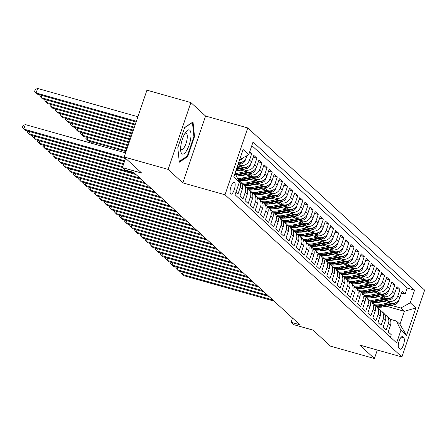 <?xml version="1.0" encoding="UTF-8"?>
<svg xmlns="http://www.w3.org/2000/svg" width="447" height="447" viewBox="0 0 447 447"><rect width="100%" height="100%" fill="white"/><g stroke="black" fill="none" stroke-linecap="round" stroke-linejoin="round"><path stroke-width="0.67" d="M230.641 194.009A6.18 2.006 105.8 0 0 230.931 194.177A6.18 2.006 105.8 0 0 234.396 189.254A6.18 2.006 105.8 0 0 234.574 182.449A6.18 2.006 105.8 0 0 234.284 182.281A6.18 2.006 105.8 0 0 230.814 187.204A6.18 2.006 105.8 0 0 230.641 194.009M190.886 102.57L146.946 90.177L124.193 157.014L168.133 169.402L182.829 182.879L225.009 194.775L247.767 127.943L205.581 116.047L190.886 102.57L168.133 169.402M225.009 194.775L401.898 356.957L424.65 290.12L247.767 127.943M401.898 356.957L359.718 345.062L374.413 358.539L377.313 350.023M374.413 358.539L330.478 346.146L312.967 330.093L293.634 324.639L291.075 322.293L299.864 324.773L133.714 172.436L124.925 169.955L122.372 167.614L141.705 173.067L124.193 157.014M235.921 192.283L237.938 194.127L240.179 187.533L242.224 189.411A7.722 7.208 -47.5 0 0 240.413 181.733L238.368 179.862A7.722 7.208 132.5 0 1 240.179 187.533M242.224 189.411L239.983 196.004L243.051 198.814L245.291 192.221L247.336 194.099A7.722 7.208 -47.5 0 0 245.526 186.421L243.481 184.55A7.722 7.208 132.5 0 1 245.291 192.221M247.336 194.099L245.096 200.692L248.163 203.502L250.404 196.909L252.449 198.786A7.722 7.208 -47.5 0 0 250.638 191.109L248.593 189.232A7.722 7.208 132.5 0 1 250.404 196.909M252.449 198.786L250.208 205.38L253.276 208.19L255.516 201.597L257.561 203.474A7.722 7.208 -47.5 0 0 255.751 195.797L253.706 193.92A7.722 7.208 132.5 0 1 255.516 201.597M257.561 203.474L255.321 210.068L258.383 212.878L260.629 206.285L262.674 208.162A7.722 7.208 -47.5 0 0 260.864 200.485L258.819 198.608A7.722 7.208 132.5 0 1 260.629 206.285M262.674 208.162L260.428 214.756L263.495 217.566L265.741 210.973L267.787 212.845A7.722 7.208 -47.5 0 0 265.976 205.173L263.931 203.296A7.722 7.208 132.5 0 1 265.741 210.973M267.787 212.845L265.54 219.438L268.608 222.254L270.854 215.661L272.899 217.533A7.722 7.208 -47.5 0 0 271.089 209.861L269.044 207.984A7.722 7.208 132.5 0 1 270.854 215.661M272.899 217.533L270.653 224.126L273.72 226.942L275.967 220.349L278.012 222.22A7.722 7.208 -47.5 0 0 276.201 214.543L274.156 212.671A7.722 7.208 132.5 0 1 275.967 220.349M278.012 222.22L275.765 228.814L278.833 231.63L281.079 225.037L283.124 226.908A7.722 7.208 -47.5 0 0 281.314 219.231L279.269 217.359A7.722 7.208 132.5 0 1 281.079 225.037M283.124 226.908L280.878 233.502L283.946 236.312L286.192 229.719L288.237 231.596A7.722 7.208 -47.5 0 0 286.426 223.919L284.381 222.047A7.722 7.208 132.5 0 1 286.192 229.719M288.237 231.596L285.991 238.19L289.058 241L291.304 234.407L293.349 236.284A7.722 7.208 -47.5 0 0 291.539 228.607L289.494 226.735A7.722 7.208 132.5 0 1 291.304 234.407M293.349 236.284L291.103 242.877L294.171 245.688L296.417 239.095L298.462 240.972A7.722 7.208 -47.5 0 0 296.652 233.295L294.607 231.417A7.722 7.208 132.5 0 1 296.417 239.095M298.462 240.972L296.216 247.565L299.283 250.376L301.529 243.783L303.574 245.66A7.722 7.208 -47.5 0 0 301.764 237.983L299.719 236.105A7.722 7.208 132.5 0 1 301.529 243.783M303.574 245.66L301.328 252.253L304.396 255.064L306.642 248.471L308.687 250.348A7.722 7.208 -47.5 0 0 306.877 242.671L304.832 240.793A7.722 7.208 132.5 0 1 306.642 248.471M308.687 250.348L306.441 256.941L309.508 259.752L311.755 253.158L313.8 255.03A7.722 7.208 -47.5 0 0 311.989 247.359L309.944 245.481A7.722 7.208 132.5 0 1 311.755 253.158M313.8 255.03L311.553 261.624L314.621 264.44L316.867 257.846L318.912 259.718A7.722 7.208 -47.5 0 0 317.102 252.047L315.057 250.169A7.722 7.208 132.5 0 1 316.867 257.846M318.912 259.718L316.666 266.311L319.734 269.128L321.98 262.534L324.025 264.406A7.722 7.208 -47.5 0 0 322.214 256.734L320.169 254.857A7.722 7.208 132.5 0 1 321.98 262.534M324.025 264.406L321.779 270.999L324.846 273.815L327.092 267.222L329.137 269.094A7.722 7.208 -47.5 0 0 327.327 261.417L325.282 259.545A7.722 7.208 132.5 0 1 327.092 267.222M329.137 269.094L326.891 275.687L329.959 278.498L332.205 271.905L334.25 273.782A7.722 7.208 -47.5 0 0 332.439 266.105L330.394 264.233A7.722 7.208 132.5 0 1 332.205 271.905M334.25 273.782L332.004 280.375L335.071 283.186L337.312 276.592L339.357 278.47A7.722 7.208 -47.5 0 0 337.546 270.793L335.501 268.921A7.722 7.208 132.5 0 1 337.312 276.592M339.357 278.47L337.116 285.063L340.184 287.874L342.424 281.28L344.469 283.158A7.722 7.208 -47.5 0 0 342.659 275.481L340.614 273.609A7.722 7.208 132.5 0 1 342.424 281.28M344.469 283.158L342.229 289.751L345.296 292.562L347.537 285.968L349.582 287.846A7.722 7.208 -47.5 0 0 347.772 280.168L345.727 278.291A7.722 7.208 132.5 0 1 347.537 285.968M349.582 287.846L347.341 294.439L350.409 297.249L352.649 290.656L354.694 292.534A7.722 7.208 -47.5 0 0 352.884 284.856L350.839 282.979A7.722 7.208 132.5 0 1 352.649 290.656M354.694 292.534L352.454 299.127L355.521 301.937L357.762 295.344L359.807 297.216A7.722 7.208 -47.5 0 0 357.997 289.544L355.952 287.667A7.722 7.208 132.5 0 1 357.762 295.344M359.807 297.216L357.566 303.809L360.634 306.625L362.875 300.032L364.92 301.904A7.722 7.208 -47.5 0 0 363.109 294.232L361.064 292.355A7.722 7.208 132.5 0 1 362.875 300.032M364.92 301.904L362.679 308.497L365.747 311.313L367.987 304.72L370.032 306.592A7.722 7.208 -47.5 0 0 368.222 298.92L366.177 297.043A7.722 7.208 132.5 0 1 367.987 304.72M370.032 306.592L367.792 313.185L370.854 316.001L373.1 309.408L375.145 311.28A7.722 7.208 -47.5 0 0 373.334 303.602L371.289 301.731A7.722 7.208 132.5 0 1 373.1 309.408M375.145 311.28L372.899 317.873L375.966 320.683L378.212 314.09L380.257 315.968A7.722 7.208 -47.5 0 0 378.447 308.29L376.402 306.418A7.722 7.208 132.5 0 1 378.212 314.09M380.257 315.968L378.011 322.561L381.079 325.371L383.325 318.778L385.37 320.655A7.722 7.208 -47.5 0 0 383.56 312.978L381.514 311.106A7.722 7.208 132.5 0 1 383.325 318.778M385.37 320.655L383.124 327.249L386.191 330.059L388.437 323.466A7.722 7.208 -47.5 0 0 386.627 315.794A7.722 7.208 -47.5 0 0 384.873 314.627M383.219 301.122L390.337 303.127A7.722 7.208 -47.5 0 0 399.83 297.886L402.077 291.293L405.144 294.104L401.467 293.07M385.917 300.58L388.292 301.256A7.722 7.208 -47.5 0 0 397.785 296.009L400.031 289.416L396.355 288.382M400.031 289.416L396.964 286.605L394.718 293.198A7.722 7.208 -47.5 0 1 385.23 298.44L378.106 296.434M372.994 291.746L380.118 293.752A7.722 7.208 -47.5 0 0 389.605 288.511L391.851 281.917L394.919 284.728L391.242 283.694M367.881 287.058L375.005 289.064A7.722 7.208 -47.5 0 0 384.493 283.823L386.739 277.229L389.806 280.04L386.13 279.006M362.774 282.37L369.892 284.381A7.722 7.208 -47.5 0 0 379.38 279.135L381.626 272.541L384.694 275.358L381.023 274.318M357.661 277.682L364.78 279.693A7.722 7.208 -47.5 0 0 374.268 274.447L376.514 267.854L379.581 270.67L375.91 269.63M352.549 272.994L359.667 275.006A7.722 7.208 -47.5 0 0 369.155 269.759L371.401 263.166L374.469 265.982L370.798 264.942M347.436 268.312L354.555 270.318A7.722 7.208 -47.5 0 0 364.042 265.077L366.289 258.483L369.356 261.294L365.685 260.26M342.324 263.624L349.442 265.63A7.722 7.208 -47.5 0 0 358.93 260.389L361.176 253.795L364.244 256.606L360.573 255.572M337.211 258.936L344.33 260.942A7.722 7.208 -47.5 0 0 353.817 255.701L356.063 249.108L359.131 251.918L355.46 250.884M332.099 254.248L339.217 256.254A7.722 7.208 -47.5 0 0 348.705 251.013L350.951 244.42L354.018 247.23L350.347 246.196M326.986 249.56L334.105 251.566A7.722 7.208 -47.5 0 0 343.592 246.325L345.838 239.732L348.906 242.542L345.235 241.509M321.874 244.872L328.992 246.878A7.722 7.208 -47.5 0 0 338.48 241.637L340.726 235.044L343.793 237.854L340.122 236.821M316.761 240.184L323.879 242.196A7.722 7.208 -47.5 0 0 333.367 236.949L335.613 230.356L338.681 233.172L335.01 232.133M311.648 235.496L318.767 237.508A7.722 7.208 -47.5 0 0 328.26 232.261L330.501 225.668L333.568 228.484L329.897 227.445M306.536 230.808L313.654 232.82A7.722 7.208 -47.5 0 0 323.147 227.573L325.388 220.98L328.456 223.796L324.785 222.757M301.423 226.126L308.542 228.132A7.722 7.208 -47.5 0 0 318.035 222.891L320.276 216.298L323.343 219.108L319.672 218.075M296.311 221.438L303.429 223.444A7.722 7.208 -47.5 0 0 312.922 218.203L315.163 211.61L318.23 214.42L314.559 213.387M291.198 216.75L298.317 218.756A7.722 7.208 -47.5 0 0 307.81 213.515L310.05 206.922L313.118 209.732L309.447 208.699M286.086 212.062L293.204 214.068A7.722 7.208 -47.5 0 0 302.697 208.827L304.938 202.234L308.005 205.044L304.334 204.011M280.973 207.374L288.091 209.38A7.722 7.208 -47.5 0 0 297.585 204.139L299.831 197.546L302.893 200.357L299.222 199.323M275.86 202.687L282.979 204.692A7.722 7.208 -47.5 0 0 292.472 199.451L294.718 192.858L297.786 195.669L294.109 194.635M270.748 197.999L277.866 200.01A7.722 7.208 -47.5 0 0 287.36 194.763L289.606 188.17L292.673 190.986L288.997 189.947M265.635 193.311L272.759 195.322A7.722 7.208 -47.5 0 0 282.247 190.076L284.493 183.482L287.561 186.298L283.884 185.259M260.523 188.623L267.647 190.634A7.722 7.208 -47.5 0 0 277.134 185.388L279.381 178.794L282.448 181.611L278.772 180.571M255.41 183.94L262.534 185.946A7.722 7.208 -47.5 0 0 272.022 180.705L274.268 174.112L277.336 176.923L273.659 175.889M250.303 179.253L257.422 181.258A7.722 7.208 -47.5 0 0 266.909 176.017L269.155 169.424L272.223 172.235L268.552 171.201M245.191 174.565L252.309 176.571A7.722 7.208 -47.5 0 0 261.797 171.33L264.043 164.736L267.11 167.547L263.439 166.513M240.078 169.877L247.197 171.883A7.722 7.208 -47.5 0 0 256.684 166.642L258.93 160.048L261.998 162.859L258.327 161.825M237.519 165.91L242.084 167.195A7.722 7.208 -47.5 0 0 251.572 161.954L253.818 155.36L256.885 158.171L253.214 157.137M249.761 151.639L251.773 153.483L249.359 152.807M403.781 337.826L402.658 336.798A5.984 1.944 105.8 0 0 402.373 336.636A5.984 1.944 105.8 0 0 399.015 341.402A5.984 1.944 105.8 0 0 398.841 347.995L399.97 349.029A5.984 1.944 105.8 0 0 400.249 349.185A5.984 1.944 105.8 0 0 403.607 344.419A5.984 1.944 105.8 0 0 403.781 337.826L401.25 337.111M235.005 173.302L239.385 182.119L235.077 194.763L396.629 342.883L400.931 330.238L396.36 321.03L389.924 319.214M239.385 182.119L233.759 176.962L243.107 149.505L248.728 154.662L253.036 142.017L414.581 290.137L410.279 302.781L415.9 307.938L406.558 335.395L400.931 330.238M237.927 164.725L240.039 165.323L242.084 167.195M242.771 169.34L245.152 170.011L247.197 171.883M236.033 170.681L236.871 170.922M247.884 174.023L250.264 174.699L252.309 176.571M241.145 175.369L241.983 175.604M252.996 178.711L255.377 179.381L257.422 181.258M246.258 180.057L247.096 180.292M258.109 183.399L260.489 184.069L262.534 185.946M251.37 184.745L252.209 184.98M263.222 188.086L265.602 188.757L267.647 190.634M256.483 189.433L257.321 189.668M268.334 192.774L270.714 193.445L272.759 195.322M261.596 194.121L262.434 194.356M273.447 197.462L275.821 198.133L277.866 200.01M266.708 198.809L267.546 199.044M278.559 202.15L280.934 202.821L282.979 204.692M271.821 203.491L272.659 203.731M283.672 206.838L286.046 207.509L288.091 209.38M276.933 208.179L277.771 208.419M288.784 211.526L291.159 212.196L293.204 214.068M282.046 212.867L282.884 213.107M293.897 216.208L296.272 216.884L298.317 218.756M287.153 217.555L287.997 217.79M299.009 220.896L301.384 221.567L303.429 223.444M292.265 222.243L293.109 222.477M304.122 225.584L306.497 226.255L308.542 228.132M297.378 226.931L298.216 227.165M309.235 230.272L311.609 230.943L313.654 232.82M302.49 231.619L303.329 231.853M314.342 234.96L316.722 235.63L318.767 237.508M307.603 236.307L308.441 236.541M319.454 239.648L321.834 240.318L323.879 242.196M312.716 240.994L313.554 241.229M324.567 244.336L326.947 245.006L328.992 246.878M317.828 245.677L318.666 245.917M329.679 249.024L332.06 249.694L334.105 251.566M322.941 250.365L323.779 250.605M334.792 253.712L337.172 254.382L339.217 256.254M328.053 255.053L328.891 255.293M339.904 258.394L342.285 259.07L344.33 260.942M333.166 259.741L334.004 259.975M345.017 263.082L347.397 263.752L349.442 265.63M338.278 264.428L339.117 264.663M350.13 267.77L352.51 268.44L354.555 270.318M343.391 269.116L344.229 269.351M355.242 272.458L357.622 273.128L359.667 275.006M348.504 273.804L349.342 274.039M360.355 277.146L362.735 277.816L364.78 279.693M353.616 278.492L354.454 278.727M365.467 281.833L367.847 282.504L369.892 284.381M358.729 283.18L359.567 283.415M370.58 286.521L372.96 287.192L375.005 289.064M363.841 287.862L364.679 288.103M375.692 291.209L378.073 291.88L380.118 293.752M368.954 292.55L369.792 292.791M380.805 295.897L383.185 296.568L385.23 298.44M374.066 297.238L374.904 297.478M405.144 294.104L407.2 288.052L251.817 145.588M238.592 162.769A7.722 7.208 -47.5 0 0 246.459 157.266L247.029 155.601M251.773 153.483L249.527 160.076A7.722 7.208 132.5 0 1 240.039 165.323M256.885 158.171L254.639 164.764A7.722 7.208 132.5 0 1 245.152 170.011M261.998 162.859L259.752 169.452A7.722 7.208 132.5 0 1 250.264 174.699M267.11 167.547L264.864 174.14A7.722 7.208 132.5 0 1 255.377 179.381M272.223 172.235L269.977 178.828A7.722 7.208 132.5 0 1 260.489 184.069M277.336 176.923L275.089 183.516A7.722 7.208 132.5 0 1 265.602 188.757M282.448 181.611L280.202 188.204A7.722 7.208 132.5 0 1 270.714 193.445M287.561 186.298L285.315 192.892A7.722 7.208 132.5 0 1 275.821 198.133M292.673 190.986L290.427 197.58A7.722 7.208 132.5 0 1 280.934 202.821M297.786 195.669L295.54 202.262A7.722 7.208 132.5 0 1 286.046 207.509M302.893 200.357L300.652 206.95A7.722 7.208 132.5 0 1 291.159 212.196M308.005 205.044L305.765 211.638A7.722 7.208 132.5 0 1 296.272 216.884M313.118 209.732L310.877 216.326A7.722 7.208 132.5 0 1 301.384 221.567M318.23 214.42L315.99 221.014A7.722 7.208 132.5 0 1 306.497 226.255M323.343 219.108L321.102 225.701A7.722 7.208 132.5 0 1 311.609 230.943M328.456 223.796L326.215 230.389A7.722 7.208 132.5 0 1 316.722 235.63M333.568 228.484L331.322 235.077A7.722 7.208 132.5 0 1 321.834 240.318M338.681 233.172L336.435 239.765A7.722 7.208 132.5 0 1 326.947 245.006M343.793 237.854L341.547 244.448A7.722 7.208 132.5 0 1 332.06 249.694M348.906 242.542L346.66 249.135A7.722 7.208 132.5 0 1 337.172 254.382M354.018 247.23L351.772 253.823A7.722 7.208 132.5 0 1 342.285 259.07M359.131 251.918L356.885 258.511A7.722 7.208 132.5 0 1 347.397 263.752M364.244 256.606L361.997 263.199A7.722 7.208 132.5 0 1 352.51 268.44M369.356 261.294L367.11 267.887A7.722 7.208 132.5 0 1 357.622 273.128M374.469 265.982L372.222 272.575A7.722 7.208 132.5 0 1 362.735 277.816M379.581 270.67L377.335 277.263A7.722 7.208 132.5 0 1 367.847 282.504M384.694 275.358L382.448 281.951A7.722 7.208 132.5 0 1 372.96 287.192M389.806 280.04L387.56 286.633A7.722 7.208 132.5 0 1 378.073 291.88M394.919 284.728L392.673 291.321A7.722 7.208 132.5 0 1 383.185 296.568M390.46 337.228L391.304 334.747L388.236 331.937L390.482 325.343A7.722 7.208 -47.5 0 0 388.672 317.666L386.627 315.794M396.36 321.03L399.942 324.31L404.367 311.302L400.791 308.022L410.279 302.781M386.309 306.212L404.367 311.302L415.9 307.938M379.179 301.926L380.017 302.161M391.03 305.267L400.791 308.022M125.557 158.26L122.372 167.614M292.522 318.041L291.075 322.293M407.2 288.052L414.581 290.137M379.76 309.939A7.722 7.208 132.5 0 1 381.514 311.106M374.647 305.251A7.722 7.208 132.5 0 1 376.402 306.418M369.535 300.568A7.722 7.208 132.5 0 1 371.289 301.731M364.422 295.88A7.722 7.208 132.5 0 1 366.177 297.043M359.31 291.193A7.722 7.208 132.5 0 1 361.064 292.355M354.197 286.505A7.722 7.208 132.5 0 1 355.952 287.667M349.085 281.817A7.722 7.208 132.5 0 1 350.839 282.979M343.972 277.129A7.722 7.208 132.5 0 1 345.727 278.291M338.86 272.441A7.722 7.208 132.5 0 1 340.614 273.609M333.747 267.753A7.722 7.208 132.5 0 1 335.501 268.921M328.634 263.065A7.722 7.208 132.5 0 1 330.394 264.233M323.522 258.383A7.722 7.208 132.5 0 1 325.282 259.545M318.409 253.695A7.722 7.208 132.5 0 1 320.169 254.857M313.297 249.007A7.722 7.208 132.5 0 1 315.057 250.169M308.184 244.319A7.722 7.208 132.5 0 1 309.944 245.481M303.077 239.631A7.722 7.208 132.5 0 1 304.832 240.793M297.965 234.943A7.722 7.208 132.5 0 1 299.719 236.105M292.852 230.255A7.722 7.208 132.5 0 1 294.607 231.417M287.739 225.567A7.722 7.208 132.5 0 1 289.494 226.735M282.627 220.879A7.722 7.208 132.5 0 1 284.381 222.047M277.514 216.197A7.722 7.208 132.5 0 1 279.269 217.359M272.402 211.509A7.722 7.208 132.5 0 1 274.156 212.671M267.289 206.821A7.722 7.208 132.5 0 1 269.044 207.984M262.177 202.133A7.722 7.208 132.5 0 1 263.931 203.296M257.064 197.445A7.722 7.208 132.5 0 1 258.819 198.608M251.952 192.758A7.722 7.208 132.5 0 1 253.706 193.92M246.839 188.07A7.722 7.208 132.5 0 1 248.593 189.232M241.726 183.382A7.722 7.208 132.5 0 1 243.481 184.55M248.728 154.662L239.642 159.68M243.151 157.746A7.722 7.208 132.5 0 1 239.374 160.473M399.942 324.31L406.558 335.395M182.829 182.879L205.581 116.047M177.794 147.622L179.303 162.205L187.662 156.668L194.512 136.536L193.009 121.953L184.65 127.49L177.794 147.622M193.875 136.357L194.512 136.536M186.796 156.422L187.662 156.668M183.03 272.195L182.27 274.413L272.782 299.943M181.203 271.675L180.834 272.765L183.549 275.587L274.061 301.11M384.057 301.356L379.514 302.261A12.259 11.443 132.5 0 1 376.324 302.463M389.147 302.792L379.827 304.653A14.773 13.784 132.5 0 1 374.268 304.658M398.774 299.954L398.573 301.099A5.118 4.777 132.5 0 1 394.584 304.563L382.381 306.994A14.773 13.784 132.5 0 1 377.095 307.055M391.684 303.368L380.799 305.541A14.773 13.784 132.5 0 1 375.206 305.541M376.106 306.161A14.773 13.784 -47.5 0 0 381.414 306.106L393.611 303.669A5.118 4.777 -47.5 0 0 396.226 302.301M186.684 150.488A12.55 4.079 105.8 0 0 190.998 134.452A12.55 4.079 105.8 0 0 186.203 131.614A12.55 4.079 105.8 0 0 184.924 133.469A12.55 4.079 105.8 0 0 180.728 151.03A12.55 4.079 105.8 0 0 186.684 150.488M180.605 148.896A8.594 2.794 105.8 0 0 181.393 149.661A8.594 2.794 105.8 0 0 184.326 147.219A8.594 2.794 105.8 0 0 187.153 138.536A8.594 2.794 105.8 0 0 186.058 133.122A8.594 2.794 105.8 0 0 184.985 133.368M184.583 127.691L192.445 122.478L193.903 136.614L187.265 156.115L179.225 161.445M177.917 267.507L177.157 269.725L267.669 295.255M176.09 266.988L175.721 268.077L178.437 270.899L268.949 296.422M172.805 262.819L172.045 265.037L262.557 290.567M170.977 262.305L170.609 263.389L173.324 266.211L263.836 291.74M167.692 258.131L166.932 260.35L257.444 285.879M165.865 257.617L165.496 258.701L168.212 261.523L258.724 287.052M162.579 253.443L161.825 255.662L252.332 281.191M160.752 252.929L160.384 254.019L163.099 256.835L253.611 282.364M378.95 296.668L374.402 297.573A12.259 11.443 132.5 0 1 371.211 297.775M384.034 298.104L374.715 299.965A14.773 13.784 132.5 0 1 369.155 299.971M393.662 295.266L393.461 296.411A5.118 4.777 132.5 0 1 389.471 299.876L377.268 302.306A14.773 13.784 132.5 0 1 371.982 302.368M386.571 298.685L375.687 300.853A14.773 13.784 132.5 0 1 370.094 300.853M370.993 301.474A14.773 13.784 -47.5 0 0 376.301 301.418L388.499 298.982A5.118 4.777 -47.5 0 0 391.119 297.613M373.837 291.98L369.289 292.891A12.259 11.443 132.5 0 1 366.099 293.092M378.922 293.416L369.602 295.277A14.773 13.784 132.5 0 1 364.042 295.283M388.549 290.578L388.348 291.723A5.118 4.777 132.5 0 1 384.359 295.188L372.155 297.618A14.773 13.784 132.5 0 1 366.87 297.68M381.459 293.997L370.574 296.165A14.773 13.784 132.5 0 1 364.981 296.165M365.881 296.786A14.773 13.784 -47.5 0 0 371.189 296.73L383.386 294.294A5.118 4.777 -47.5 0 0 386.007 292.925M368.725 287.292L364.176 288.203A12.259 11.443 132.5 0 1 360.986 288.404M373.809 288.728L364.489 290.589A14.773 13.784 132.5 0 1 358.93 290.595M383.437 285.89L383.235 287.035A5.118 4.777 132.5 0 1 379.246 290.5L367.043 292.93A14.773 13.784 132.5 0 1 361.763 292.992M376.346 289.31L365.462 291.478A14.773 13.784 132.5 0 1 359.869 291.478M360.768 292.098A14.773 13.784 -47.5 0 0 366.076 292.042L378.274 289.606A5.118 4.777 -47.5 0 0 380.894 288.237M363.612 282.61L359.064 283.515A12.259 11.443 132.5 0 1 355.873 283.716M368.697 284.041L359.377 285.901A14.773 13.784 132.5 0 1 353.817 285.907M378.324 281.202L378.123 282.348A5.118 4.777 132.5 0 1 374.133 285.812L361.936 288.248A14.773 13.784 132.5 0 1 356.65 288.304M371.233 284.622L360.349 286.795A14.773 13.784 132.5 0 1 354.756 286.79M355.656 287.41A14.773 13.784 -47.5 0 0 360.964 287.354L373.161 284.923A5.118 4.777 -47.5 0 0 375.782 283.554M157.467 248.755L156.713 250.979L247.219 276.503M155.64 248.241L155.271 249.331L157.987 252.147L248.498 277.676M358.5 277.922L353.951 278.827A12.259 11.443 132.5 0 1 350.761 279.029M363.584 279.353L354.264 281.213A14.773 13.784 132.5 0 1 348.705 281.219M373.211 276.514L373.01 277.66A5.118 4.777 132.5 0 1 369.021 281.124L356.823 283.56A14.773 13.784 132.5 0 1 351.538 283.616M366.121 279.934L355.236 282.107A14.773 13.784 132.5 0 1 349.643 282.107M350.543 282.722A14.773 13.784 -47.5 0 0 355.851 282.666L368.049 280.235A5.118 4.777 -47.5 0 0 370.669 278.867M152.354 244.068L151.6 246.291L242.106 271.815M150.527 243.554L150.158 244.643L152.874 247.459L243.386 272.988M353.387 273.234L348.839 274.14A12.259 11.443 132.5 0 1 345.648 274.341M358.472 274.67L349.152 276.525A14.773 13.784 132.5 0 1 343.592 276.531M368.099 271.826L367.898 272.972A5.118 4.777 132.5 0 1 363.908 276.436L351.711 278.872A14.773 13.784 132.5 0 1 346.425 278.928M361.008 275.246L350.124 277.419A14.773 13.784 132.5 0 1 344.531 277.419M345.43 278.034A14.773 13.784 -47.5 0 0 350.739 277.978L362.936 275.548A5.118 4.777 -47.5 0 0 365.557 274.179M147.242 239.38L146.487 241.603L236.994 267.127M145.415 238.866L145.046 239.955L147.761 242.771L238.273 268.301M348.274 268.546L343.726 269.452A12.259 11.443 132.5 0 1 340.536 269.653M353.359 269.982L344.039 271.837A14.773 13.784 132.5 0 1 338.48 271.849M362.986 267.138L362.785 268.284A5.118 4.777 132.5 0 1 358.796 271.748L346.598 274.184A14.773 13.784 132.5 0 1 341.312 274.24M355.896 270.558L345.011 272.731A14.773 13.784 132.5 0 1 339.418 272.731M340.318 273.346A14.773 13.784 -47.5 0 0 345.626 273.296L357.823 270.86A5.118 4.777 -47.5 0 0 360.444 269.491M142.129 234.692L141.375 236.916L231.881 262.445M140.302 234.178L139.933 235.267L142.649 238.089L233.161 263.613M343.162 263.859L338.614 264.764A12.259 11.443 132.5 0 1 335.423 264.965M348.247 265.294L338.927 267.155A14.773 13.784 132.5 0 1 333.367 267.161M357.874 262.456L357.673 263.601A5.118 4.777 132.5 0 1 353.683 267.06L341.486 269.496A14.773 13.784 132.5 0 1 336.2 269.558M350.783 265.87L339.899 268.044A14.773 13.784 132.5 0 1 334.306 268.044M335.205 268.658A14.773 13.784 -47.5 0 0 340.513 268.608L352.711 266.172A5.118 4.777 -47.5 0 0 355.331 264.803M137.017 230.009L136.262 232.228L226.769 257.757M135.19 229.49L134.821 230.579L137.536 233.401L228.048 258.925M338.049 259.171L333.501 260.076A12.259 11.443 132.5 0 1 330.311 260.277M343.134 260.607L333.814 262.467A14.773 13.784 132.5 0 1 328.254 262.473M352.761 257.768L352.56 258.914A5.118 4.777 132.5 0 1 348.571 262.372L336.373 264.808A14.773 13.784 132.5 0 1 331.087 264.87M345.671 261.182L334.786 263.356A14.773 13.784 132.5 0 1 329.193 263.356M330.093 263.976A14.773 13.784 -47.5 0 0 335.401 263.92L347.598 261.484A5.118 4.777 -47.5 0 0 350.219 260.115M131.904 225.322L131.15 227.54L221.656 253.069M130.077 224.802L129.708 225.891L132.429 228.713L222.936 254.237M332.937 254.483L328.394 255.388A12.259 11.443 132.5 0 1 325.198 255.589M338.021 255.919L328.701 257.779A14.773 13.784 132.5 0 1 323.142 257.785M347.654 253.08L347.448 254.226A5.118 4.777 132.5 0 1 343.458 257.69L331.261 260.12A14.773 13.784 132.5 0 1 325.975 260.182M340.558 256.5L329.674 258.668A14.773 13.784 132.5 0 1 324.081 258.668M324.98 259.288A14.773 13.784 -47.5 0 0 330.288 259.232L342.486 256.796A5.118 4.777 -47.5 0 0 345.106 255.427M126.792 220.634L126.037 222.852L216.544 248.381M124.964 220.12L124.596 221.204L127.317 224.025L217.823 249.555M327.824 249.795L323.282 250.706A12.259 11.443 132.5 0 1 320.086 250.907M332.909 251.231L323.589 253.091A14.773 13.784 132.5 0 1 318.029 253.097M342.542 248.392L342.335 249.538A5.118 4.777 132.5 0 1 338.345 253.002L326.148 255.433A14.773 13.784 132.5 0 1 320.862 255.494M335.446 251.812L324.561 253.98A14.773 13.784 132.5 0 1 318.968 253.98M319.868 254.6A14.773 13.784 -47.5 0 0 325.176 254.544L337.373 252.108A5.118 4.777 -47.5 0 0 339.994 250.739M121.679 215.946L120.925 218.164L211.437 243.693M119.852 215.432L119.483 216.516L122.204 219.337L212.711 244.867M322.712 245.107L318.169 246.018A12.259 11.443 132.5 0 1 314.973 246.219M327.796 246.543L318.476 248.403A14.773 13.784 132.5 0 1 312.917 248.409M337.429 243.704L337.222 244.85A5.118 4.777 132.5 0 1 333.233 248.314L321.035 250.745A14.773 13.784 132.5 0 1 315.75 250.806M330.333 247.124L319.449 249.292A14.773 13.784 132.5 0 1 313.861 249.292M314.755 249.912A14.773 13.784 -47.5 0 0 320.063 249.856L332.261 247.42A5.118 4.777 -47.5 0 0 334.881 246.051M317.599 240.425L313.056 241.33A12.259 11.443 132.5 0 1 309.86 241.531M322.689 241.855L313.364 243.716A14.773 13.784 132.5 0 1 307.804 243.721M332.317 239.016L332.11 240.162A5.118 4.777 132.5 0 1 328.12 243.626L315.923 246.062A14.773 13.784 132.5 0 1 310.637 246.118M325.22 242.436L314.336 244.61A14.773 13.784 132.5 0 1 308.748 244.604M309.642 245.224A14.773 13.784 -47.5 0 0 314.951 245.168L327.148 242.738A5.118 4.777 -47.5 0 0 329.769 241.363M312.487 235.737L307.944 236.642A12.259 11.443 132.5 0 1 304.748 236.843M317.577 237.167L308.257 239.028A14.773 13.784 132.5 0 1 302.692 239.033M327.204 234.329L326.997 235.474A5.118 4.777 132.5 0 1 323.008 238.938L310.81 241.374A14.773 13.784 132.5 0 1 305.524 241.43M320.108 237.748L309.223 239.922A14.773 13.784 132.5 0 1 303.636 239.922M304.53 240.536A14.773 13.784 -47.5 0 0 309.838 240.48L322.041 238.05A5.118 4.777 -47.5 0 0 324.656 236.681M116.566 211.258L115.812 213.476L206.324 239.005M114.739 210.744L114.371 211.833L117.092 214.649L207.598 240.179M111.454 206.57L110.7 208.794L201.211 234.317M109.632 206.056L109.258 207.145L111.979 209.961L202.485 235.491M106.341 201.882L105.587 204.106L196.099 229.629M104.52 201.368L104.145 202.457L106.867 205.274L197.373 230.803M307.374 231.049L302.831 231.954A12.259 11.443 132.5 0 1 299.635 232.155M312.464 232.485L303.144 234.34A14.773 13.784 132.5 0 1 297.579 234.345M322.091 229.641L321.89 230.786A5.118 4.777 132.5 0 1 317.895 234.25L305.698 236.686A14.773 13.784 132.5 0 1 300.412 236.742M314.995 233.06L304.111 235.234A14.773 13.784 132.5 0 1 298.523 235.234M299.417 235.848A14.773 13.784 -47.5 0 0 304.725 235.792L316.929 233.362A5.118 4.777 -47.5 0 0 319.544 231.993M101.229 197.194L100.474 199.418L190.986 224.942M99.407 196.68L99.033 197.77L101.754 200.586L192.26 226.115M302.261 226.361L297.719 227.266A12.259 11.443 132.5 0 1 294.523 227.467M307.352 227.797L298.032 229.652A14.773 13.784 132.5 0 1 292.472 229.663M316.979 224.953L316.778 226.098A5.118 4.777 132.5 0 1 312.783 229.562L300.585 231.999A14.773 13.784 132.5 0 1 295.299 232.054M309.883 228.372L298.998 230.546A14.773 13.784 132.5 0 1 293.411 230.546M294.305 231.16A14.773 13.784 -47.5 0 0 299.613 231.11L311.816 228.674A5.118 4.777 -47.5 0 0 314.431 227.305M96.116 192.506L95.362 194.73L185.874 220.254M94.295 191.992L93.92 193.082L96.641 195.903L187.153 221.427M297.149 221.673L292.606 222.578A12.259 11.443 132.5 0 1 289.416 222.779M302.239 223.109L292.919 224.97A14.773 13.784 132.5 0 1 287.36 224.975M311.866 220.27L311.665 221.416A5.118 4.777 132.5 0 1 307.67 224.875L295.473 227.311A14.773 13.784 132.5 0 1 290.187 227.372M304.77 223.684L293.886 225.858A14.773 13.784 132.5 0 1 288.298 225.858M289.192 226.473A14.773 13.784 -47.5 0 0 294.5 226.422L306.703 223.986A5.118 4.777 -47.5 0 0 309.318 222.617M91.004 187.824L90.249 190.042L180.761 215.571M89.182 187.304L88.808 188.394L91.529 191.215L182.041 216.739M292.036 216.985L287.494 217.89A12.259 11.443 132.5 0 1 284.303 218.091M297.126 218.421L287.807 220.282A14.773 13.784 132.5 0 1 282.247 220.287M306.754 215.583L306.553 216.728A5.118 4.777 132.5 0 1 302.563 220.187L290.36 222.623A14.773 13.784 132.5 0 1 285.074 222.684M299.658 218.996L288.779 221.17A14.773 13.784 132.5 0 1 283.186 221.17M284.085 221.79A14.773 13.784 -47.5 0 0 289.388 221.734L301.591 219.298A5.118 4.777 -47.5 0 0 304.206 217.929M85.897 183.136L85.137 185.354L175.649 210.883M84.07 182.616L83.695 183.706L86.416 186.528L176.928 212.051M286.924 212.297L282.381 213.202A12.259 11.443 132.5 0 1 279.191 213.403M292.014 213.733L282.694 215.594A14.773 13.784 132.5 0 1 277.134 215.599M301.641 210.895L301.44 212.04A5.118 4.777 132.5 0 1 297.451 215.504L285.247 217.935A14.773 13.784 132.5 0 1 279.962 217.996M294.551 214.314L283.666 216.482A14.773 13.784 132.5 0 1 278.073 216.482M278.973 217.102A14.773 13.784 -47.5 0 0 284.275 217.046L296.478 214.61A5.118 4.777 -47.5 0 0 299.093 213.241M80.784 178.448L80.024 180.666L170.536 206.196M78.957 177.934L78.583 179.018L81.304 181.84L171.816 207.369M281.811 207.609L277.269 208.52A12.259 11.443 132.5 0 1 274.078 208.721M286.901 209.045L277.581 210.906A14.773 13.784 132.5 0 1 272.022 210.911M296.529 206.207L296.327 207.352A5.118 4.777 132.5 0 1 292.338 210.816L280.135 213.247A14.773 13.784 132.5 0 1 274.849 213.308M289.438 209.626L278.554 211.794A14.773 13.784 132.5 0 1 272.961 211.794M273.86 212.414A14.773 13.784 -47.5 0 0 279.163 212.359L291.366 209.922A5.118 4.777 -47.5 0 0 293.981 208.553M93.082 142.319L92.652 143.576M91.104 143.141L91.255 141.805M75.672 173.76L74.912 175.978L165.424 201.508M73.844 173.246L73.476 174.33L76.191 177.152L166.703 202.681M276.699 202.921L272.156 203.832A12.259 11.443 132.5 0 1 268.965 204.033M281.789 204.357L272.469 206.218A14.773 13.784 132.5 0 1 266.909 206.223M291.416 201.519L291.215 202.664A5.118 4.777 132.5 0 1 287.225 206.128L275.022 208.559A14.773 13.784 132.5 0 1 269.737 208.62M284.326 204.938L273.441 207.106A14.773 13.784 132.5 0 1 267.848 207.106M268.748 207.726A14.773 13.784 -47.5 0 0 274.05 207.671L286.253 205.234A5.118 4.777 -47.5 0 0 288.868 203.866M126.283 150.874L87.21 139.855L88.489 141.023L126.032 151.611M87.97 137.631L87.21 139.855L85.774 138.207L86.142 137.117M70.559 169.072L69.799 171.29L160.311 196.82M68.732 168.558L68.363 169.648L71.079 172.464L161.59 197.993M271.586 198.239L267.043 199.144A12.259 11.443 132.5 0 1 263.853 199.345M276.676 199.669L267.356 201.53A14.773 13.784 132.5 0 1 261.797 201.536M286.303 196.831L286.102 197.976A5.118 4.777 132.5 0 1 282.113 201.441L269.91 203.877A14.773 13.784 132.5 0 1 264.624 203.933M279.213 200.25L268.329 202.418A14.773 13.784 132.5 0 1 262.735 202.418M263.635 203.039A14.773 13.784 -47.5 0 0 268.943 202.983L281.141 200.552A5.118 4.777 -47.5 0 0 283.756 199.178M127.294 147.912L82.097 135.167L83.377 136.335L127.043 148.65M82.857 132.943L82.097 135.167L80.661 133.519L81.03 132.429M65.446 164.384L64.686 166.608L155.198 192.132M63.619 163.87L63.25 164.96L65.966 167.776L156.478 193.305M60.334 159.696L59.574 161.92L150.086 187.444M58.507 159.182L58.138 160.272L60.853 163.088L151.365 188.617M55.221 155.008L54.461 157.232L144.973 182.756M53.394 154.494L53.025 155.584L55.741 158.4L146.253 183.929M266.479 193.551L261.931 194.456A12.259 11.443 132.5 0 1 258.74 194.657M271.564 194.981L262.244 196.842A14.773 13.784 132.5 0 1 256.684 196.848M281.191 192.143L280.99 193.288A5.118 4.777 132.5 0 1 277 196.753L264.797 199.189A14.773 13.784 132.5 0 1 259.511 199.245M274.1 195.562L263.216 197.736A14.773 13.784 132.5 0 1 257.623 197.736M258.522 198.351A14.773 13.784 -47.5 0 0 263.831 198.295L276.028 195.864A5.118 4.777 -47.5 0 0 278.649 194.495M128.3 144.951L76.99 130.479L78.264 131.647L128.049 145.688M77.744 128.255L76.99 130.479L75.549 128.831L75.917 127.741M261.366 188.863L256.818 189.768A12.259 11.443 132.5 0 1 253.628 189.969M266.451 190.299L257.131 192.154A14.773 13.784 132.5 0 1 251.572 192.16M276.078 187.455L275.877 188.6A5.118 4.777 132.5 0 1 271.888 192.065L259.685 194.501A14.773 13.784 132.5 0 1 254.399 194.557M268.988 190.875L258.103 193.048A14.773 13.784 132.5 0 1 252.51 193.048M253.41 193.663A14.773 13.784 -47.5 0 0 258.718 193.607L270.916 191.176A5.118 4.777 -47.5 0 0 273.536 189.807M129.312 141.99L71.878 125.791L73.152 126.965L129.054 142.727M72.632 123.568L71.878 125.791L70.436 124.143L70.805 123.054M256.254 184.175L251.706 185.08A12.259 11.443 132.5 0 1 248.515 185.281M261.339 185.611L252.019 187.466A14.773 13.784 132.5 0 1 246.459 187.477M270.966 182.767L270.765 183.913A5.118 4.777 132.5 0 1 266.775 187.377L254.572 189.813A14.773 13.784 132.5 0 1 249.292 189.869M263.875 186.187L252.991 188.36A14.773 13.784 132.5 0 1 247.398 188.36M248.297 188.975A14.773 13.784 -47.5 0 0 253.605 188.919L265.803 186.488A5.118 4.777 -47.5 0 0 268.423 185.119M130.317 139.028L66.765 121.103L68.039 122.277L130.066 139.766M67.519 118.885L66.765 121.103L65.323 119.455L65.692 118.366M50.109 150.321L49.354 152.544L139.861 178.068M48.282 149.806L47.913 150.896L50.628 153.718L141.14 179.241M251.141 179.487L246.593 180.392A12.259 11.443 132.5 0 1 243.403 180.594M256.226 180.923L246.906 182.784A14.773 13.784 132.5 0 1 241.346 182.789M265.853 178.085L265.652 179.23A5.118 4.777 132.5 0 1 261.663 182.689L249.465 185.125A14.773 13.784 132.5 0 1 244.179 185.187M258.763 181.499L247.878 183.672A14.773 13.784 132.5 0 1 242.285 183.672M243.185 184.287A14.773 13.784 -47.5 0 0 248.493 184.237L260.69 181.8A5.118 4.777 -47.5 0 0 263.311 180.432M131.323 136.067L61.652 116.416L62.926 117.589L131.072 136.804M62.407 114.197L61.652 116.416L60.211 114.767L60.58 113.678M44.996 145.638L44.242 147.856L134.748 173.386M43.169 145.119L42.8 146.208L45.516 149.03L136.028 174.553M246.029 174.799L241.481 175.705A12.259 11.443 132.5 0 1 238.29 175.906M251.113 176.235L241.793 178.096A14.773 13.784 132.5 0 1 237.486 178.292M260.741 173.397L260.54 174.542A5.118 4.777 132.5 0 1 256.55 178.001L244.353 180.437A14.773 13.784 132.5 0 1 239.067 180.499M253.65 176.811L242.766 178.984A14.773 13.784 132.5 0 1 237.888 179.113M238.139 179.616A14.773 13.784 -47.5 0 0 243.38 179.549L255.578 177.113A5.118 4.777 -47.5 0 0 258.198 175.744M132.334 133.105L56.54 111.728L57.814 112.901L132.083 133.849M57.294 109.509L56.54 111.728L55.098 110.079L55.467 108.995M39.884 140.95L39.129 143.169L122.674 166.731M38.056 140.431L37.688 141.52L40.403 144.342L122.422 167.474M240.916 170.111L236.368 171.017A12.259 11.443 132.5 0 1 235.748 171.128M246.001 171.547L236.681 173.408A14.773 13.784 132.5 0 1 235.167 173.626M255.628 168.709L255.427 169.854A5.118 4.777 132.5 0 1 251.438 173.319L239.24 175.749A14.773 13.784 132.5 0 1 236.362 176.029M248.538 172.129L237.653 174.296A14.773 13.784 132.5 0 1 235.63 174.553M235.915 175.135A14.773 13.784 -47.5 0 0 238.268 174.861L250.465 172.425A5.118 4.777 -47.5 0 0 253.086 171.056M133.34 130.144L51.427 107.04L52.701 108.213L133.089 130.887M52.182 104.821L51.427 107.04L49.986 105.391L50.355 104.307M34.771 136.262L34.017 138.481L123.679 163.77M32.944 135.748L32.575 136.832L35.291 139.654L123.428 164.513M240.888 166.86L236.927 167.647M250.516 164.021L250.314 165.167A5.118 4.777 132.5 0 1 246.325 168.631L235.887 170.709M243.425 167.441L236.536 168.815M236.284 169.547L245.353 167.737A5.118 4.777 -47.5 0 0 247.973 166.368M134.351 127.183L46.315 102.352L47.594 103.525L134.094 127.926M47.069 100.134L46.315 102.352L44.873 100.709L45.242 99.62M29.658 131.574L28.904 133.793L124.685 160.808M27.831 131.06L27.463 132.144L30.178 134.966L124.434 161.551M245.403 159.333L245.202 160.479A5.118 4.777 132.5 0 1 241.212 163.943L237.972 164.591M238.368 163.423L240.24 163.049A5.118 4.777 -47.5 0 0 242.861 161.68M135.357 124.221L41.202 97.669L42.482 98.837L135.106 124.964M41.957 95.446L41.202 97.669L39.761 96.021L40.129 94.932M125.601 152.874L25.328 124.59L23.792 129.105L124.847 157.607M25.328 124.59L22.965 125.652L22.35 127.462L25.066 130.278L125.445 158.59M137.905 116.745L37.626 88.461L36.09 92.982L37.369 94.149L136.111 122.003M136.363 121.26L36.09 92.982L34.648 91.333L35.263 89.523L37.626 88.461M388.292 301.256L390.337 303.127M397.785 296.009L399.83 297.886M245.543 156.422L246.459 157.266M249.527 160.076L251.572 161.954M254.639 164.764L256.684 166.642M259.752 169.452L261.797 171.33M264.864 174.14L266.909 176.017M269.977 178.828L272.022 180.705M275.089 183.516L277.134 185.388M280.202 188.204L282.247 190.076M285.315 192.892L287.36 194.763M290.427 197.58L292.472 199.451M295.54 202.262L297.585 204.139M300.652 206.95L302.697 208.827M305.765 211.638L307.81 213.515M310.877 216.326L312.922 218.203M315.99 221.014L318.035 222.891M321.102 225.701L323.147 227.573M326.215 230.389L328.26 232.261M331.322 235.077L333.367 236.949M336.435 239.765L338.48 241.637M341.547 244.448L343.592 246.325M346.66 249.135L348.705 251.013M351.772 253.823L353.817 255.701M356.885 258.511L358.93 260.389M361.997 263.199L364.042 265.077M367.11 267.887L369.155 269.759M372.222 272.575L374.268 274.447M377.335 277.263L379.38 279.135M382.448 281.951L384.493 283.823M387.56 286.633L389.605 288.511M392.673 291.321L394.718 293.198M388.437 323.466L390.482 325.343M402.049 336.625L402.658 336.798M398.59 300.993L398.221 300.658M380.799 305.541L379.827 304.653M382.381 306.994L381.414 306.106M394.584 304.563L393.611 303.669M393.477 296.311L393.109 295.97M375.687 300.853L374.715 299.965M377.268 302.306L376.301 301.418M389.471 299.876L388.499 298.982M388.365 291.623L387.996 291.282M370.574 296.165L369.602 295.277M372.155 297.618L371.189 296.73M384.359 295.188L383.386 294.294M383.252 286.935L382.883 286.594M365.462 291.478L364.489 290.589M367.043 292.93L366.076 292.042M379.246 290.5L378.274 289.606M378.14 282.247L377.771 281.906M360.349 286.795L359.377 285.901M361.936 288.248L360.964 287.354M374.133 285.812L373.161 284.923M373.027 277.559L372.658 277.218M355.236 282.107L354.264 281.213M356.823 283.56L355.851 282.666M369.021 281.124L368.049 280.235M367.915 272.871L367.546 272.53M350.124 277.419L349.152 276.525M351.711 278.872L350.739 277.978M363.908 276.436L362.936 275.548M362.808 268.183L362.433 267.842M345.011 272.731L344.039 271.837M346.598 274.184L345.626 273.296M358.796 271.748L357.823 270.86M357.695 263.495L357.321 263.154M339.899 268.044L338.927 267.155M341.486 269.496L340.513 268.608M353.683 267.06L352.711 266.172M352.582 258.807L352.208 258.467M334.786 263.356L333.814 262.467M336.373 264.808L335.401 263.92M348.571 262.372L347.598 261.484M347.47 254.125L347.096 253.784M329.674 258.668L328.701 257.779M331.261 260.12L330.288 259.232M343.458 257.69L342.486 256.796M342.357 249.437L341.983 249.096M324.561 253.98L323.589 253.091M326.148 255.433L325.176 254.544M338.345 253.002L337.373 252.108M337.245 244.749L336.87 244.408M319.449 249.292L318.476 248.403M321.035 250.745L320.063 249.856M333.233 248.314L332.261 247.42M332.132 240.061L331.758 239.721M314.336 244.61L313.364 243.716M315.923 246.062L314.951 245.168M328.12 243.626L327.148 242.738M327.02 235.373L326.645 235.033M309.223 239.922L308.257 239.028M310.81 241.374L309.838 240.48M323.008 238.938L322.041 238.05M321.907 230.686L321.533 230.345M304.111 235.234L303.144 234.34M305.698 236.686L304.725 235.792M317.895 234.25L316.929 233.362M316.794 225.998L316.42 225.657M298.998 230.546L298.032 229.652M300.585 231.999L299.613 231.11M312.783 229.562L311.816 228.674M311.682 221.31L311.308 220.969M293.886 225.858L292.919 224.97M295.473 227.311L294.5 226.422M307.67 224.875L306.703 223.986M306.569 216.622L306.201 216.281M288.779 221.17L287.807 220.282M290.36 222.623L289.388 221.734M302.563 220.187L301.591 219.298M301.457 211.939L301.088 211.599M283.666 216.482L282.694 215.594M285.247 217.935L284.275 217.046M297.451 215.504L296.478 214.61M296.344 207.252L295.975 206.911M278.554 211.794L277.581 210.906M280.135 213.247L279.163 212.359M292.338 210.816L291.366 209.922M291.232 202.564L290.863 202.223M273.441 207.106L272.469 206.218M275.022 208.559L274.05 207.671M287.225 206.128L286.253 205.234M286.119 197.876L285.75 197.535M268.329 202.418L267.356 201.53M269.91 203.877L268.943 202.983M282.113 201.441L281.141 200.552M281.007 193.188L280.638 192.847M263.216 197.736L262.244 196.842M264.797 199.189L263.831 198.295M277 196.753L276.028 195.864M275.894 188.5L275.525 188.159M258.103 193.048L257.131 192.154M259.685 194.501L258.718 193.607M271.888 192.065L270.916 191.176M270.781 183.812L270.413 183.471M252.991 188.36L252.019 187.466M254.572 189.813L253.605 188.919M266.775 187.377L265.803 186.488M265.669 179.124L265.3 178.783M247.878 183.672L246.906 182.784M249.465 185.125L248.493 184.237M261.663 182.689L260.69 181.8M260.556 174.436L260.188 174.095M242.766 178.984L241.793 178.096M244.353 180.437L243.38 179.549M256.55 178.001L255.578 177.113M255.444 169.754L255.075 169.413M237.653 174.296L236.681 173.408M239.24 175.749L238.268 174.861M251.438 173.319L250.465 172.425M250.337 165.066L249.962 164.725M246.325 168.631L245.353 167.737M245.224 160.378L244.85 160.037M241.212 163.943L240.24 163.049"/></g></svg>
